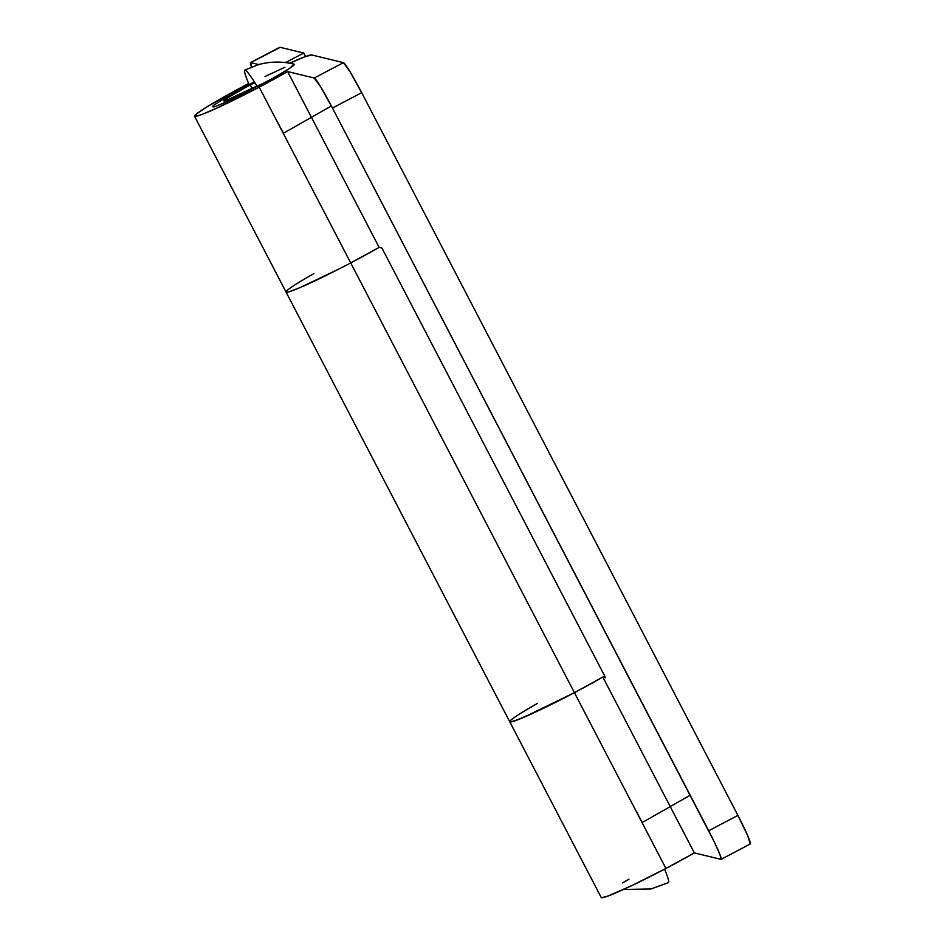 <?xml version="1.0" encoding="UTF-8"?>
<svg xmlns="http://www.w3.org/2000/svg" width="945" height="945" viewBox="0 0 945 945"><rect width="100%" height="100%" fill="white"/><g stroke="black" fill="none" stroke-linecap="round" stroke-linejoin="round"><path stroke-width="1.42" d="M601.54 897.75L608.261 895.966L632.465 885.288L665.93 868.455L694.351 852.898L602.839 677.092L574.418 692.661L665.93 868.455A66.185 4.04 -27.5 0 0 694.351 852.898L602.839 677.092A66.185 4.04 152.5 0 1 574.418 692.661A66.185 4.04 -27.5 0 1 509.757 721.779L601.268 897.573A66.185 4.04 -27.5 0 0 665.93 868.455L574.418 692.661A66.185 4.04 152.5 0 1 509.757 721.779A66.185 4.04 152.5 0 1 537.492 703.387L531.043 707.096L537.492 703.387M250.26 84.967A33.099 2.02 152.5 0 1 254.831 82.593L250.26 84.967L252.126 88.535L250.26 84.967A33.099 2.02 152.5 0 1 254.831 82.593L250.26 84.967L252.126 88.535L250.26 84.967A33.099 2.02 152.5 0 0 223.882 100.961A33.099 2.02 152.5 0 1 250.26 84.967L244.625 87.98L250.26 84.967M256.981 86.007A33.099 2.02 152.5 0 1 256.225 86.408A33.099 2.02 152.5 0 1 223.882 100.961L223.882 100.961A33.099 2.02 152.5 0 0 256.225 86.408L225.17 100.902L224 100.619L227.296 98.067L244.625 87.98L227.296 98.067L224 100.619L225.17 100.902L256.981 86.007A33.099 2.02 152.5 0 1 256.225 86.408L256.981 86.007M350.713 262.923L259.202 87.129A66.185 4.04 152.5 0 1 194.528 116.247A66.185 4.04 152.5 0 1 247.283 84.247A66.185 4.04 152.5 0 1 248.606 83.55L207.711 106.395L196.973 113.53L194.812 116.424L201.533 114.64L216.133 108.439L259.202 87.129L350.713 262.923A66.185 4.04 -27.5 0 0 379.134 247.366L287.623 71.572A66.185 4.04 152.5 0 1 259.202 87.129L287.623 71.572L314.224 78.022L343.448 62.642L311.673 54.952L304.952 56.735L289.737 63.209A66.185 4.04 152.5 0 1 311.673 54.952L343.448 62.642L314.224 78.022L320.804 87.105L332.463 108.037L714.302 841.924L720.043 854.8L720.964 859.348L694.351 852.898L720.964 859.348A33.099 2.303 62.3 0 0 721.118 859.336A33.099 2.303 62.3 0 0 708.691 830.761L332.463 108.037L361.675 92.669L737.903 815.393L708.691 830.761L737.903 815.393L361.675 92.669L350.016 71.737L343.448 62.642A33.099 2.303 -117.7 0 1 361.675 92.669L332.463 108.037A33.099 2.303 62.3 0 0 314.224 78.022L287.623 71.572L379.134 247.366L381.922 248.039L379.134 247.366A66.185 4.04 152.5 0 1 350.713 262.923L379.134 247.366L350.713 262.923A66.185 4.04 152.5 0 1 286.051 292.052A66.185 4.04 -27.5 0 0 350.713 262.923L574.418 692.661L540.942 709.494L516.75 720.161L510.028 721.956L509.981 721.082L510.028 721.956L512.308 721.637L523.187 717.574L574.418 692.661L350.713 262.923L339.196 268.9L350.713 262.923M629.004 879.193L622.554 882.89M602.839 677.092L605.615 677.766L381.922 248.039L605.615 677.766L602.839 677.092M750.176 843.968L747.814 835.9L737.903 815.393A33.099 2.303 -117.7 0 1 750.33 843.968L721.118 859.336M313.787 273.66L307.338 277.358L313.787 273.66A66.185 4.04 152.5 0 0 286.051 292.052L194.528 116.247M286.288 291.355L286.323 292.218L288.603 291.91L299.482 287.847L339.196 268.9L299.482 287.847L288.603 291.91L286.323 292.218L286.288 291.355M574.418 692.661A66.185 4.04 -27.5 0 0 604.706 676.018L574.418 692.661M251.535 66.977A33.099 2.303 62.3 0 1 250.543 62.63L279.755 47.262A33.099 2.303 -117.7 0 1 279.909 47.25L303.735 53.026L305.554 56.511L303.735 53.026L285.567 62.583L303.735 53.026L279.909 47.25L250.697 62.618L258.741 64.567L250.697 62.618L279.625 47.675M251.606 67.154L250.697 62.618A33.099 2.303 62.3 0 0 250.543 62.63M623.487 889.481L651.01 888.985L668.434 882.618A69.635 4.843 -117.7 0 0 664.607 869.152M331.364 105.958L283.465 133.233L273.188 114.002M249.078 84.672A69.635 4.843 62.3 0 1 244.779 70.084A69.635 4.843 62.3 0 1 245.109 70.06A69.635 4.843 62.3 0 1 257.406 86.692A46.329 2.823 -27.5 0 0 294.155 64.165L289.572 68.359L272.751 78.388L227.261 101.611L213.936 106.986L212.306 106.596L213.853 105.178L227.048 96.803L249.078 84.672A46.329 2.823 -27.5 0 1 254.394 81.908L249.078 84.672M632.004 803.274L642.281 822.504L690.193 795.229M284.941 67.237L265.049 76.521M509.757 721.779L286.051 292.052M244.779 70.084L258.776 64.555C270.317 61.401 282.106 61.271 294.155 64.165"/></g></svg>
